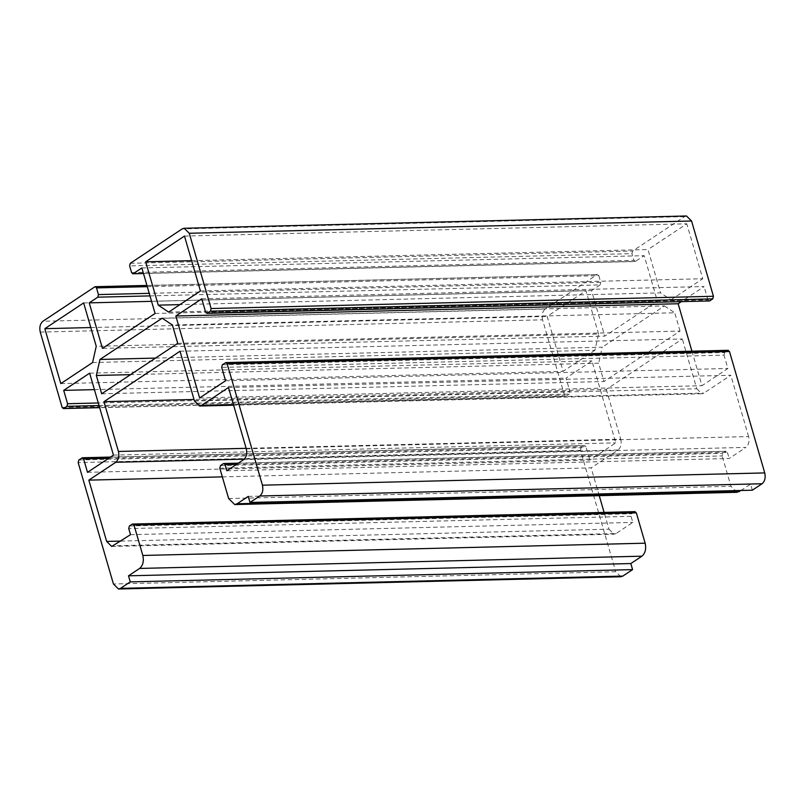 <?xml version="1.0" encoding="UTF-8"?>
<svg xmlns="http://www.w3.org/2000/svg" width="805" height="805" viewBox="0 0 805 805"><rect width="100%" height="100%" fill="white"/><g stroke="black" fill="none" stroke-linecap="round" stroke-linejoin="round"><path stroke-width="0.6" stroke-dasharray="4.03 3.02" d="M177.724 343.343L680.044 331.086L603.992 381.53L598.668 363.216L130.541 374.647M101.672 393.786L603.992 381.53M180.018 351.242L682.338 338.975L606.286 389.419L194.035 399.481M92.585 362.532L594.915 350.266L598.558 334.015L96.238 346.281M155.486 358.094L602.271 347.186L598.668 363.216M168.648 312.088L670.967 299.822L660.573 292.879L179.907 304.622M155.093 313.467L657.413 301.211L604.756 336.128L102.436 348.394M162.167 318.196L664.487 305.93L602.271 347.186M664.487 305.93L674.731 312.773L172.411 325.029M680.044 331.086L674.731 312.773M686.484 215.992L684.481 216.646L632.609 251.049L631.965 253.645L129.645 265.912M131.587 272.593L633.907 260.327L631.965 253.645M633.907 260.327L635.608 261.373L143.451 273.388M143.491 273.529L635.125 261.534L644.191 255.678L657.413 301.211M205.647 312.159L707.967 299.893L709.668 300.939M728.263 350.306L225.46 362.733M222.341 364.796L724.661 352.54L727.78 350.467M724.661 352.54L724.017 355.136L221.697 367.392M236.408 464.425L727.398 452.44L725.697 451.394L223.377 463.66M238.34 463.147L726.18 451.233L722.779 453.336L722.135 455.932L219.815 468.198M226.839 470.774L729.169 458.508L745.933 447.389L243.613 459.645M727.398 452.44L729.169 458.508M737.048 492.298L730.95 486.28L722.135 455.932M194.478 401.011L696.798 388.755L682.338 338.975M191.62 260.679L647.985 249.54L660.573 292.879M184.476 236.066L686.796 223.8L647.985 249.54M200.435 290.997L702.755 278.741L686.796 223.8M670.967 299.822L702.755 278.741M141.861 267.944L644.191 255.678M201.773 298.806L704.093 286.54L681.111 301.784M707.967 299.893L704.093 286.54M691.938 351.191L701.96 385.696L727.901 368.489L724.017 355.136M199.64 397.952L701.96 385.696M225.581 380.755L727.901 368.489M696.798 388.755L701.88 393.766L703.882 393.102L233.43 404.593M246.29 448.828L748.61 436.562C749.626 441.351 748.731 444.954 745.933 447.389M228.469 387.517L730.799 375.261L703.882 393.102M748.61 436.562L730.799 375.261M752.333 490.205L750.562 484.137L740.992 490.487M248.242 496.403L750.562 484.137M246.139 448.335L620.746 439.198L606.286 389.419M635.115 511.638L631.704 513.741L631.06 516.337L632.831 522.405L616.056 533.534L113.736 545.79M222.331 476.872L591.162 467.866L618.079 450.015L244.257 459.142M130.511 534.671L632.831 522.405M620.836 576.752L615.755 571.731L113.435 583.997M120.82 541.091L608.972 529.177L604.102 512.393M599.242 495.669L591.162 467.866M608.972 529.177L614.054 534.188L616.056 533.534M620.746 439.198C621.762 443.978 620.876 447.58 618.079 450.015M78.809 459.997L581.13 447.731L584.249 445.668L81.929 457.924M87.504 472.324L589.823 460.068L615.765 442.861L591.957 360.912L566.016 378.119L569.9 391.472L98.301 402.983M113.445 455.127L615.765 442.861M89.637 373.178L591.957 360.912M108.564 458.367L585.949 446.705L589.823 460.068M585.949 446.705L584.732 445.507L110.486 457.079M581.13 447.731L580.486 450.327L615.755 571.731M99.045 405.549L569.256 394.068L569.9 391.472M569.256 394.068L566.136 396.141L99.619 407.521M40.25 332.083L542.57 319.816L564.436 395.094L565.653 396.291L99.659 407.672M542.57 319.816C541.554 315.037 542.439 311.434 545.237 308.999L42.917 321.255M147.305 286.661L598.819 275.642L597.119 274.596L545.237 308.999M146.953 285.433L597.119 274.596L94.799 286.852M598.819 275.642L600.751 282.314L149.247 293.342M149.992 295.898L600.117 284.91L600.751 282.314M600.117 284.91L591.534 290.605L604.756 336.128M598.558 334.015L585.97 290.675L547.159 316.415L563.128 371.347L594.915 350.266M83.65 302.932L585.97 290.675M151.571 301.342L591.534 290.605M90.804 327.555L547.159 316.415M60.798 383.613L563.128 371.347M94.416 389.63L566.016 378.119M130.289 263.316L632.609 251.049M220.459 465.602L722.779 453.336M228.63 498.547L730.95 486.28M684.481 216.646L182.161 228.912M634.632 511.799L132.312 524.065M129.384 525.997L631.704 513.741M631.06 516.337L128.74 528.593M580.486 450.327L78.166 462.593M62.116 407.35L564.436 395.094M701.88 393.766L233.611 405.197M111.734 546.454L614.054 534.188"/><path stroke-width="1.21" d="M99.951 359.453L162.167 318.196L172.411 325.029L177.724 343.343L101.672 393.786L96.348 375.472L99.951 359.453L155.486 358.094M194.035 399.481L103.966 401.685L180.018 351.242L194.478 401.011L199.56 406.022L201.562 405.368L228.469 387.517L246.29 448.828C247.306 453.607 246.411 457.22 243.613 459.645L226.839 470.774L225.078 464.706L236.408 464.425M44.839 328.671L60.798 383.613L92.585 362.532L96.238 346.281L83.65 302.932L44.839 328.671L90.804 327.555M130.541 374.647L96.348 375.472M158.253 305.145L145.665 261.806L184.476 236.066L200.435 290.997L168.648 312.088L158.253 305.145L179.907 304.622M143.451 273.388L133.288 273.63L141.861 267.944L155.093 313.467L102.436 348.394L89.214 302.861L97.797 297.176L149.992 295.898M143.491 273.529L132.805 273.791L131.587 272.593L129.645 265.912L130.289 263.316L182.161 228.912L184.164 228.248L189.245 233.269L691.565 221.003L713.431 296.27L211.111 308.536L210.467 311.132L712.787 298.866L713.431 296.27M712.787 298.866L709.668 300.939L207.348 313.205L210.467 311.132M728.263 350.306L225.943 362.572L222.341 364.796L221.697 367.392L225.581 380.755L199.64 397.952L175.832 316.003L201.773 298.806L205.647 312.159L206.865 313.356L709.668 300.939M225.46 362.733L227.161 363.78L729.481 351.513L727.78 350.467M225.078 464.706L223.86 463.499L238.34 463.147M740.992 490.487L737.048 492.298L234.728 504.564L228.63 498.547L219.815 468.198L220.459 465.602L223.377 463.66M145.665 261.806L191.62 260.679M681.111 301.784L678.152 303.747L691.938 351.191M175.832 316.003L678.152 303.747M211.111 308.536L189.245 233.269M729.481 351.513L764.75 472.917L262.43 485.184L227.161 363.78M691.565 221.003L686.484 215.992L184.164 228.248M262.43 485.184C263.446 489.963 262.561 493.566 259.763 496.001L762.083 483.745C764.881 481.31 765.766 477.697 764.75 472.917M234.728 504.564L237.133 503.769L248.242 496.403L250.003 502.471L752.333 490.205L762.083 483.745M250.003 502.471L259.763 496.001M244.257 459.142L115.759 462.281C118.556 459.846 119.442 456.234 118.426 451.454L103.966 401.685M115.759 462.281L88.842 480.132L106.652 541.433L111.734 546.454L130.511 534.671L128.74 528.593L129.384 525.997L132.312 524.065L134.012 525.102L142.827 555.46C144.045 561.196 142.978 565.523 139.617 568.441L128.508 575.817L130.269 581.884L120.519 588.354L622.839 576.088L632.589 569.618L630.828 563.55L641.937 556.185C645.298 553.256 646.375 548.93 645.147 543.194L636.332 512.845L634.632 511.799M130.269 581.884L632.589 569.618M128.508 575.817L630.828 563.55M88.842 480.132L222.331 476.872M622.839 576.088L620.836 576.752L118.516 589.008L120.519 588.354M110.486 457.079L82.412 457.763L78.809 459.997L78.166 462.593L113.435 583.997L118.516 589.008M604.102 512.393L599.242 495.669M98.301 402.983L67.58 403.728L63.696 390.375L89.637 373.178L113.445 455.127L87.504 472.324L83.629 458.971L108.564 458.367M132.312 524.065L635.115 511.638M81.929 457.924L83.629 458.971M149.247 293.342L98.431 294.58L97.797 297.176M98.431 294.58L96.489 287.898L147.305 286.661M96.489 287.898L95.272 286.701L146.953 285.433M94.799 286.852L42.917 321.255C40.119 323.691 39.234 327.303 40.25 332.083L62.116 407.35L63.333 408.558L99.659 407.672M99.619 407.521L63.816 408.397L66.936 406.324L99.045 405.549M67.58 403.728L66.936 406.324M89.214 302.861L151.571 301.342M63.696 390.375L94.416 389.63M233.43 404.593L201.562 405.368M237.133 503.769L739.453 491.513M118.426 451.454L246.139 448.335M142.827 555.46L645.147 543.194M139.617 568.441L641.937 556.185M106.652 541.433L120.82 541.091M134.012 525.102L636.332 512.845M233.611 405.197L199.56 406.022"/></g></svg>
